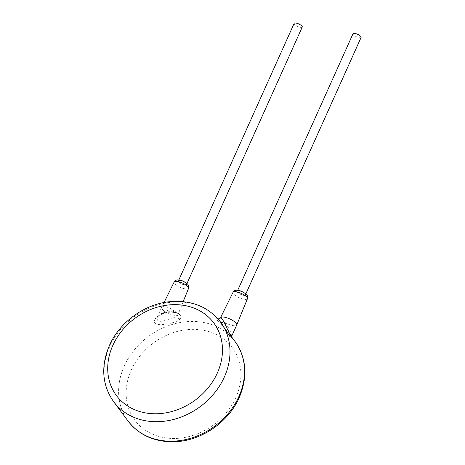 <?xml version="1.0" encoding="UTF-8"?>
<svg xmlns="http://www.w3.org/2000/svg" width="465" height="465" viewBox="0 0 465 465"><rect width="100%" height="100%" fill="white"/><g stroke="black" fill="none" stroke-linecap="round" stroke-linejoin="round"><path stroke-width="0.35" stroke-dasharray="2.33 1.74" d="M172.155 322.879C162.802 325.233 157.089 325.238 155.008 322.902C152.834 321.425 156.356 314.683 164.395 312.48C168.237 311.48 171.719 311.411 174.852 312.259L175.166 312.346C180.263 314.096 181.902 316.299 180.095 318.944L179.955 319.1C178.624 320.501 176.026 321.757 172.155 322.879A2.964 0.668 -106.1 0 1 170.812 319.042L158.71 322.164L156.67 318.449L164.994 311.242C168.214 309.981 171.079 309.556 173.596 309.981L178.066 314.154L177.508 315.061A8.887 2.691 24.2 0 1 177.427 315.107C176.531 315.566 174.945 315.508 172.666 314.921A8.887 2.691 24.2 0 1 161.646 307.377A8.887 2.691 24.2 0 1 161.657 307.348A8.887 2.691 24.2 0 1 166.842 307.121A8.887 2.691 24.2 0 1 173.596 309.981A2.964 1.192 103.8 0 0 174.172 312.509L174.427 312.573A2.964 1.279 105.3 0 1 173.817 310.108M231.524 337.387L228.309 332.522L221.16 324.599C217.167 320.408 215.522 318.205 216.237 317.996L216.301 318.014C216.952 318.124 218.364 319.496 220.55 322.123L220.567 322.14A2.964 1.622 141.5 0 0 220.567 322.14L220.567 322.14A2.964 1.622 141.5 0 0 220.683 322.268M231.535 336.811L229.146 333.603L231.553 337.567M231.75 336.09L229.675 329.4L220.863 317.339M221.404 324.849A2.964 0.692 -43.7 0 0 224.769 322.419A8.887 2.691 24.2 0 0 231.529 325.279A8.887 2.691 24.2 0 0 236.726 325.023M216.301 318.014A2.964 2.895 109.1 0 0 217.417 318.728L217.417 318.728A2.964 2.895 109.1 0 0 217.934 318.851M221.16 324.599A2.964 0.808 -43.6 0 0 224.554 322.292M216.237 317.996A2.964 2.918 102.5 0 0 217.678 318.798L217.678 318.798A2.964 2.918 102.5 0 0 217.922 318.845L217.207 318.635L220.567 322.14M242.8 295.008A4.441 1.349 24.2 0 1 237.295 291.235A4.441 1.349 24.2 0 1 239.894 291.107A4.441 1.349 24.2 0 1 245.398 294.874A4.441 1.349 24.2 0 1 242.8 295.008M183.937 284.644A4.441 1.349 24.2 0 1 178.432 280.872A4.441 1.349 24.2 0 1 181.03 280.744A4.441 1.349 24.2 0 1 186.535 284.516A4.441 1.349 24.2 0 1 183.937 284.644M302.256 27.022A4.441 1.349 24.2 0 1 299.663 27.15A4.441 1.349 24.2 0 1 294.153 23.378M361.125 37.38A4.441 1.349 24.2 0 1 358.527 37.508A4.441 1.349 24.2 0 1 353.016 33.736M174.852 312.259A2.964 1.192 103.8 0 1 174.172 312.509L171.073 312.062L164.843 312.788A2.964 0.668 73.9 0 0 164.994 311.242M175.166 312.346A2.964 1.279 105.3 0 1 174.427 312.573C176.654 313.334 177.868 313.985 178.066 314.532L183.158 301.646M179.955 319.1A2.964 2.395 -135 0 1 177.427 315.107C176.27 316.363 174.061 317.676 170.812 319.042M180.095 318.944A2.964 2.441 -138.1 0 1 177.508 315.061M235.767 397.738A60.729 50.813 143.3 0 1 159.797 436.699A60.729 50.813 143.3 0 1 131.275 370.088A60.729 50.813 143.3 0 1 207.245 331.127A60.729 50.813 143.3 0 1 235.767 397.738M128.16 421.168A66.652 55.771 143.3 0 1 124.236 366.135A66.652 55.771 143.3 0 1 177.432 323.082A66.652 55.771 143.3 0 1 234.999 341.45M220.451 321.949A66.652 55.771 -36.7 0 0 162.878 303.581A66.652 55.771 -36.7 0 0 109.688 346.634A66.652 55.771 -36.7 0 0 113.611 401.673M228.309 332.522A2.964 1.622 -38.5 0 1 229.675 329.4M247.421 298.745A7.876 2.383 24.2 0 1 242.806 298.995A7.876 2.383 24.2 0 1 233.058 292.293M239.737 290.898A4.912 1.488 24.2 0 1 245.572 294.171A4.912 1.488 24.2 0 1 242.957 295.211A4.912 1.488 24.2 0 1 237.121 291.939A4.912 1.488 24.2 0 1 239.737 290.898M180.873 280.54A4.912 1.488 24.2 0 1 186.709 283.813A4.912 1.488 24.2 0 1 184.094 284.853A4.912 1.488 24.2 0 1 178.258 281.575A4.912 1.488 24.2 0 1 180.873 280.54M188.558 288.387A7.876 2.383 24.2 0 1 183.942 288.637A7.876 2.383 24.2 0 1 174.195 281.93M164.395 312.48A2.964 0.668 73.9 0 0 164.843 312.788C159.379 315.2 156.659 317.089 156.67 318.449L161.646 307.377M178.432 280.872L178.851 279.936M186.535 284.516L186.959 283.574M237.295 291.235L237.714 290.294M245.398 294.874L245.822 293.938M164.029 302.546L161.657 307.348"/><path stroke-width="0.7" d="M220.451 321.949C207.942 306.33 190.638 299.623 168.533 301.832C143.72 304.645 119.383 322.634 109.38 345.559C100.667 366.315 102.073 385.02 113.611 401.673A66.652 55.771 -36.7 0 0 171.178 420.04A66.652 55.771 -36.7 0 0 224.374 376.987A66.652 55.771 -36.7 0 0 220.451 321.949L229.873 336.538L231.524 337.387M223.857 321.6L229.35 333.178L231.75 336.09L236.726 325.023A8.887 2.691 24.2 0 0 236.737 324.994A8.887 2.691 24.2 0 0 225.705 317.479C223.427 316.892 221.84 316.828 220.945 317.293L223.857 321.6A2.964 1.622 141.5 0 1 220.683 322.268M217.934 318.851A2.964 2.895 109.1 0 0 220.945 317.293A8.887 2.691 24.2 0 0 220.863 317.339L220.736 317.281C219.306 319.397 217.283 318.804 217.678 318.798M217.922 318.845A2.964 2.918 102.5 0 0 220.863 317.339M178.851 279.936L294.153 23.378A4.441 1.349 24.2 0 1 296.751 23.25A4.441 1.349 24.2 0 1 302.256 27.022L186.959 283.574M237.714 290.294L353.016 33.736A4.441 1.349 24.2 0 1 355.615 33.608A4.441 1.349 24.2 0 1 361.125 37.38L245.822 293.938M128.16 421.168C139 434.973 154.014 441.843 173.213 441.791C200.142 441.611 228.344 422.702 239.231 397.563C247.944 376.807 246.537 358.102 234.999 341.45A66.652 55.771 143.3 0 1 238.923 396.488A66.652 55.771 143.3 0 1 185.733 439.541A66.652 55.771 143.3 0 1 128.16 421.168L113.611 401.673M220.736 317.281L233.058 292.293A7.876 2.383 24.2 0 1 237.65 292.084A7.876 2.383 24.2 0 1 247.421 298.745L236.737 324.994M188.558 288.387C188.837 286.219 188.627 284.964 187.93 284.627C188.191 284.034 182.547 280.436 180.472 280.25C176.63 279.523 176.979 280.087 176.433 280.087C176.223 279.86 175.474 280.476 174.195 281.93A7.876 2.383 24.2 0 1 178.787 281.726A7.876 2.383 24.2 0 1 188.558 288.387L183.158 301.646M217.335 373.035A60.729 50.813 -36.7 0 0 188.813 306.423A60.729 50.813 -36.7 0 0 112.844 345.385A60.729 50.813 -36.7 0 0 141.366 411.996A60.729 50.813 -36.7 0 0 217.335 373.035M234.999 341.45L231.535 336.811M231.553 337.567L231.75 336.09M233.058 292.293C234.337 290.834 235.087 290.218 235.302 290.445C235.842 290.445 235.493 289.887 239.341 290.608C241.416 290.794 247.055 294.392 246.793 294.984C247.496 295.322 247.7 296.577 247.421 298.745M174.195 281.93L164.029 302.546"/></g></svg>
